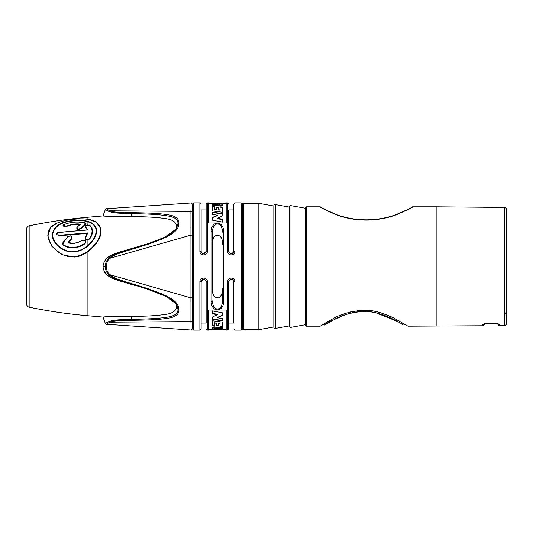 <?xml version="1.0" encoding="UTF-8"?>
<svg xmlns="http://www.w3.org/2000/svg" width="533" height="533" viewBox="0 0 533 533"><rect width="100%" height="100%" fill="white"/><g stroke="black" fill="none" stroke-linecap="round" stroke-linejoin="round"><path stroke-width="0.8" d="M175.857 229.59L176.703 226.245M128.386 283.563L131.491 284.435C116.794 279.825 104.135 278.306 103.002 266.5C104.368 254.527 116.467 253.335 131.491 248.565L131.011 248.698M123.516 250.863L119.965 251.976M177.449 306.282L177.935 309.22L176.35 304.09L166.716 296.728L147.368 289.113L131.838 284.282C115.328 279.125 114.835 278.972 109.032 274.908C106.427 272.483 105.194 269.678 105.327 266.5L103.002 266.5L103.189 268.599M103.848 270.757L105.074 272.889M111.217 277.633L114.095 278.919M116.847 279.965L119.905 281.004M133.796 285.082L136.568 285.868M146.315 288.779L131.924 284.302M192.36 328.774L191.021 330.02L106.42 324.284A1.253 1.253 91.7 0 1 105.327 323.458L103.002 317.068C104.521 316.655 114.022 316.442 131.491 316.442C146.495 316.269 157.055 315.676 163.178 314.663C171.526 314.024 176.037 311.405 176.703 306.815L175.857 303.41L176.456 304.923M29.148 225.825L29.148 307.175A3.131 3.131 180 0 1 26.65 304.103L26.65 228.897A3.131 3.131 0 0 1 29.148 225.825A501.386 501.386 0 0 1 87.119 217.317L103.002 215.932L106.007 216.225M106.42 324.284L109.585 322.192C114.915 320.733 115.954 320.633 131.997 320.293C149.207 320.047 157.248 319.68 165.723 318.567C174.764 317.615 179.155 314.69 178.895 309.786C179.108 304.949 175.377 300.572 167.715 296.661C160.54 292.897 148.634 288.6 131.997 283.763C115.561 278.652 115.055 278.439 109.585 274.608C107.32 272.27 106.26 269.565 106.42 266.5L105.327 266.5C105.194 263.322 106.433 260.517 109.032 258.092C114.742 254.054 115.728 253.735 131.838 248.718L147.368 243.887L164.59 237.305L176.35 228.91L177.935 223.78C178.229 219.583 174.691 216.958 167.315 215.892C160.286 214.639 148.454 213.886 131.838 213.633C115.328 213.16 114.835 213.08 109.032 211.534L105.327 209.542L103.002 215.932C103.742 216.371 118.366 216.605 131.491 216.558C146.948 216.731 157.815 217.371 164.077 218.477C171.839 219.136 176.05 221.708 176.703 226.185M136.355 285.628L140.259 286.827M146.608 288.866L164.577 295.695C170.567 298.48 174.491 301.272 176.35 304.083L176.869 304.956M132.397 283.876L136.535 285.115M140.439 286.314L143.584 287.307M147.534 288.593L149.753 289.346M151.612 289.985L154.83 291.138M158.854 292.67L161.945 293.943M165.15 295.382L167.575 296.588M169.461 297.621L171.226 298.7M173.158 300.046L175.937 302.577M176.856 303.717L177.736 305.136M178.388 306.642L178.742 308.047M190.954 323.291L190.934 235.053M190.914 301.751L190.934 298.02M192.36 266.5L192.36 328.861L193.612 330.114L193.612 202.886L192.36 204.139L192.36 266.5M192.36 320.526C192.36 331.493 192.36 331.493 192.36 320.526A1.253 1.086 180 0 1 190.934 321.599L109.585 322.192A1.253 0.806 68.8 0 1 109.032 321.466C114.695 319.927 115.728 319.82 131.838 319.367C149.007 319.007 157.022 318.574 165.363 317.435C174.111 316.422 178.308 313.684 177.935 309.22A1.253 0.886 -0 0 0 178.895 309.786M192.36 212.474L192.36 235.719A1.253 0.626 180 0 0 190.934 235.1L190.934 211.401A1.253 1.086 180 0 1 192.36 212.474M211.161 301.585L211.161 231.415C211.454 220.409 223.394 220.402 223.693 231.415L223.693 301.585C223.394 312.598 211.454 312.591 211.161 301.585A1.253 0.693 0 0 0 212.414 300.892C212.647 311.685 222.201 311.692 222.441 300.892L222.441 288.713C223.46 300.499 211.541 300.892 212.414 288.713L212.414 232.108C212.647 221.315 222.201 221.308 222.441 232.108L222.421 231.329M193.612 330.114L199.882 330.114L199.882 281.844C199.748 276.867 207.53 276.86 207.397 281.844L207.397 330.114L208.65 330.114L208.65 310.039L226.199 310.039L226.199 330.114L227.458 330.114L227.458 281.844C227.325 276.867 235.106 276.86 234.973 281.844L233.721 281.544L233.721 323.065L228.71 323.065M227.458 281.844L228.71 281.544C230.383 278.286 232.048 278.286 233.721 281.544M228.017 251.19L227.458 251.156C227.325 256.14 235.106 256.133 234.973 251.156L234.973 202.886L241.242 202.886L241.242 330.114L234.973 330.114L234.973 281.844L234.413 281.81M227.458 330.114L228.71 328.861L228.71 281.544M222.441 244.287C223.38 232.281 211.468 232.321 212.414 244.287L212.487 242.348M212.727 240.57L213.18 238.871M221.122 237.611L221.688 238.904M222.441 288.739L222.368 290.585M221.828 293.656L221.415 294.796M220.855 295.842L220.409 296.441M219.803 297.048L219.01 297.574M218.337 297.84L217.664 297.954M216.798 297.9L215.752 297.527M214.279 296.235L213.586 295.102M213.067 293.796L212.707 292.317M212.614 291.764L212.514 290.911M212.414 288.739L212.414 232.108A1.253 0.693 -0 0 0 211.161 231.415M233.547 280.625L233.108 279.898M231.615 279.065L228.884 280.625M205.971 280.625L205.531 279.898M204.039 279.065L201.134 281.544C202.8 278.286 204.472 278.286 206.144 281.544L206.144 323.065L201.134 323.065L201.134 328.861L201.134 281.544L199.882 281.844M223.693 301.585A1.253 0.693 180 0 1 222.441 300.892L222.441 300.985M223.693 231.415A1.253 0.693 180 0 0 222.441 232.108M234.973 202.886L233.721 204.139L233.721 251.456C232.048 254.714 230.383 254.714 228.71 251.456L227.458 251.156L227.458 202.886L226.199 202.886L226.199 222.961L208.65 222.961L208.65 202.886L207.397 202.886L207.397 251.156C207.53 256.133 199.748 256.14 199.882 251.156L201.134 251.456L201.134 209.935L201.134 251.456L201.134 209.935L206.144 209.935M234.973 251.156L233.721 251.456M228.71 251.456L228.71 209.935L228.71 251.456L228.71 209.935L233.721 209.935M228.884 252.376L229.323 253.102M230.816 253.935L233.547 252.376M201.307 252.376L201.747 253.102M203.24 253.935L206.144 251.456C204.472 254.714 202.806 254.714 201.134 251.456M207.397 202.886L206.144 204.139L206.144 251.456L207.397 251.156M193.612 202.886L199.882 202.886L199.882 251.156L200.441 251.19M222.421 231.235L222.354 230.403M222.348 230.329L222.008 228.53M212.434 231.329L212.414 232.108M222.214 303.55L222.274 303.184M241.242 330.114L242.495 328.861L242.495 204.139L242.495 266.5L242.495 204.139L241.242 202.886M273.835 206.018L273.835 327.202L273.835 206.018L258.165 203.2L258.165 329.8L243.748 329.8A1.253 1.253 180 0 1 242.495 328.548M258.165 203.2L243.748 203.2A1.253 1.253 0 0 0 242.495 204.452M273.835 326.982L258.165 329.8M289.499 207.117L275.308 204.565A1.253 1.253 0 0 0 273.835 205.798M289.499 325.883L275.308 328.435A1.253 1.253 180 0 1 273.835 327.202M289.499 206.891L289.499 326.109A1.253 1.253 180 0 0 290.978 327.342L305.169 324.784L305.169 208.216L290.978 205.658A1.253 1.253 0 0 0 289.499 206.891M436.154 326.196L436.154 206.804L412.695 206.804C412.662 207.39 407.092 210.102 395.966 214.926C386.698 218.317 376.858 220.042 366.451 220.116C356.031 220.082 346.124 218.357 336.736 214.939C325.57 210.102 319.987 207.39 319.973 206.804L306.422 206.804A1.253 1.253 0 0 0 305.169 208.057L305.169 324.943A1.253 1.253 180 0 0 306.422 326.196L320.213 326.196L331.699 319.494C339.794 314.363 350.587 311.245 364.079 310.133C372.74 309.613 387.491 314.397 395.599 319.04L407.952 326.196L482.865 325.776L482.865 324.684A1.879 1.846 -0 0 0 484.317 323.991L484.244 324.024M412.042 206.991C412.016 207.557 406.519 210.169 395.553 214.826C386.412 218.097 376.711 219.769 366.451 219.836C356.177 219.803 346.41 218.137 337.149 214.839C326.143 210.169 320.633 207.55 320.626 206.991C320.646 207.557 326.176 210.182 337.209 214.859C346.443 218.144 356.204 219.803 366.477 219.836C376.698 219.769 386.365 218.104 395.493 214.846C406.486 210.182 412.002 207.564 412.042 206.991A1.253 1.253 -46.6 0 1 412.695 206.804M373.626 219.809L379.356 219.136M344.631 313.73L341.167 315.043M330.52 320.12L329.068 320.919M326.609 322.312L325.023 323.245M357.07 310.619L364.006 310.133M358.169 310.479L358.896 310.399M343.818 314.017L343.432 314.164M350.894 311.825L351.547 311.665M358.109 310.486L359.029 310.386M345.584 313.397L344.904 313.631M335.224 317.708L335.79 317.435M369.229 310.399L358.582 310.433M341.327 314.983L340.574 315.289M340.507 315.323L345.944 313.277M349.888 312.085L351.607 311.645M367.024 310.219L357.823 310.519M351.687 311.625L350.174 312.005M341.806 314.79L341.073 315.083M331.699 319.494L329.887 320.466L331.553 319.567L331.553 320.986L332.012 320.746M328.328 321.332L328.921 320.999M326.669 323.724L324.344 325.11L324.344 323.644L327.555 321.765M328.614 321.172L330.04 320.38M330.16 320.313L328.555 321.206L328.555 322.638L335.537 318.947C343.232 314.637 352.746 312.118 364.079 311.392L369.542 311.692M326.969 322.099L329.387 320.739M326.223 322.538L325.583 322.911L326.223 322.538L326.223 323.991L328.555 322.638M329.294 320.793L326.916 322.139M328.888 321.019L329.887 320.466L329.427 320.719L329.887 320.466L329.647 322.025M385.126 314.31L387.817 315.389M360.588 311.512L364.086 311.392C383.507 310.986 406.366 326.876 402.622 324.39C402.622 324.35 381.115 310.732 364.079 311.392L358.602 311.692M386.498 316.196L388.151 316.888M381.555 314.377L379.876 313.844M375.072 312.598L374.519 312.478M368.869 311.618L363.593 311.392M386.572 316.229L387.484 316.602M387.817 316.749L390.716 318.034M379.183 313.637L376.345 312.884M377.657 313.217L383.194 314.936M370.582 311.818L374.666 312.511M382.827 314.803L385.279 315.709M388.89 317.208L390.149 317.775M390.289 317.841L390.689 318.021M390.882 318.114L397.478 321.459L375.958 312.798M373.44 312.271L369.249 311.658M375.345 312.658L372.534 312.105M397.478 320.033L396.279 319.394M389.683 316.189L388.584 315.709M385.586 314.49L383.693 313.784M369.835 310.459L364.079 310.133M377.797 311.958L377.344 311.845M389.39 316.062L387.358 315.196M385.472 314.443L385.106 314.303M376.971 311.752L377.391 311.852M378.13 312.045L376.731 311.692M369.975 310.479L368.876 310.359M377.604 311.912L378.55 312.158M378.543 312.158L377.204 311.805M376.658 311.672L378.63 312.178M383.16 313.597L392.108 317.308M396.112 319.307L399.983 321.412M400.116 321.492L396.838 319.693M369.782 310.453L368.39 310.319M353.732 312.458L351 313.091M343.419 315.509L335.537 318.947L335.537 317.555M340.434 316.709L341.293 316.349M344.131 315.243L348.042 313.917M353.685 312.471L358.529 311.698M357.257 311.858L352.926 312.631M345.164 314.87L342.079 316.029M340.007 316.888L337.329 318.094M363.253 311.399L362.8 311.405M362.647 311.412L361.72 311.445M362.833 311.405L358.662 311.685M350.514 313.217L346.49 314.417M347.996 313.93L353.259 312.558M359.489 311.605L364.079 311.392M354.198 312.365L352.606 312.704M348.622 313.744L347.816 313.99M333.851 319.787L334.251 319.587M335.537 318.947L340.554 316.655M329.707 321.992L329.221 322.265M338.175 317.701L339.181 317.255M339.554 317.088L339.981 316.902M334.557 319.434L334.224 319.6M326.556 322.345L326.556 323.791L327.555 323.211M327.622 323.171L328.968 322.412M330.7 321.452L331.273 321.139M336.383 318.541L336.843 318.321M328.888 322.452L329.887 321.892M329.547 322.085L331.859 320.826M327.222 321.959L327.222 323.404M436.154 206.804L504.485 207.417L504.485 325.583L499.161 325.636L497.262 323.731M482.865 324.684C483.251 323.971 484.923 323.538 487.875 323.391L494.144 323.331C497.102 323.424 498.775 323.824 499.161 324.537A1.879 1.846 0 0 1 498.128 324.251M499.161 325.636L499.161 324.537A1.879 1.846 180 0 1 497.689 323.864M484.73 323.857L485.356 323.704M504.485 325.583A1.879 1.879 0 0 0 506.35 323.704L506.35 209.296A1.879 1.879 0 0 0 504.485 207.417M506.35 319.913L506.35 251.616M506.35 241.589L506.35 305.656M214.806 206.358L214.806 209.302L216.225 209.469L216.225 207.104L218.65 207.33L218.65 209.755L220.062 209.922L220.062 206.811L222.488 207.031L222.488 212.261L212.381 210.908L212.381 206.158L214.806 206.358M218.024 204.799L212.381 204.479L212.381 205.445L217.397 205.818C220.982 205.771 222.674 205.432 222.488 204.799L222.488 203.952L218.743 203.386L212.381 203.28L212.381 203.626L220.062 204.146L218.024 205.118L220.062 204.659M226.199 203.2L208.65 203.2M217.397 215.205L212.381 217.524L212.381 220.189L222.488 222.088L222.488 219.196L217.471 218.31L222.488 215.932L222.488 213.6L212.381 212.154L212.381 214.426L217.397 215.205L217.397 215.592L212.381 217.93M212.381 212.52L222.488 213.973M217.471 218.31L217.471 218.723L222.488 219.616M220.062 207.144L222.488 207.364M218.65 209.755L220.062 210.275L220.062 209.922M216.225 207.437L218.65 207.663M214.806 209.302L214.806 209.649L216.225 209.815L216.225 209.469M212.381 206.491L214.806 206.691M212.381 204.799L218.024 205.118M212.381 203.626L222.488 204.266M217.457 317.795L222.474 315.476L222.474 312.811L212.367 310.912L212.367 313.804L217.384 314.69L212.367 317.068L212.367 319.4L222.474 320.846L222.474 318.574L217.457 317.795L217.457 317.408L222.474 315.07M218.63 323.531L218.63 325.896L216.205 325.67L216.205 323.245L214.792 323.078L214.792 326.189L212.367 325.969L212.367 320.739L222.474 322.092L222.474 326.842L220.049 326.642L220.049 323.698L218.63 323.531L218.63 323.185L220.049 323.698M222.474 328.201L216.824 327.882L214.792 328.548L216.824 328.201L222.474 328.521L222.474 327.555L217.457 327.182C213.873 327.229 212.181 327.568 212.367 328.201L212.367 329.048L216.112 329.614L222.474 329.72L222.474 329.374L216.291 329.161L214.792 328.854L214.792 328.341M226.199 329.8L208.65 329.8M217.384 314.69L217.384 314.277L212.367 313.384M222.474 320.48L212.367 319.027M214.792 325.856L212.367 325.636M216.205 323.245L214.792 322.725L214.792 323.078M218.63 325.563L216.205 325.337M222.474 326.509L220.049 326.309M222.474 329.374L212.367 328.734M206.837 281.81L206.144 281.544M190.894 227.498L190.894 227.158M190.914 213.82L190.934 211.714M190.934 211.334L190.954 209.682M29.148 307.175A501.386 501.386 180 0 0 87.119 315.683L103.002 317.068L105.327 323.458L109.032 321.466M106.42 266.5C106.267 263.429 107.32 260.73 109.585 258.392C114.955 254.581 115.961 254.208 131.997 249.237L131.491 248.565L147.368 243.887C157.948 240.336 165.836 237.158 170.52 234.127L176.35 228.91M57.577 222.894L50.755 227.271L47.723 235.773L51.688 246.166L61.808 254.741L74.34 257.026C86.586 256.646 100.451 241.762 100.797 233.148L100.797 228.744L96.286 222.054L88.398 219.383M100.337 233.001L100.337 228.657C99.991 220.435 86.313 217.597 74.287 219.27C61.768 220.136 47.497 224.66 48.123 234.96C47.484 245.013 61.881 258.851 74.287 256.546C86.353 256.173 100.004 241.476 100.337 233.001A0.633 0.413 9.1 0 1 100.797 233.148M74.347 220.522C85.96 219.05 97.206 222.887 96.4 230.916C97.253 238.291 85.946 251.27 74.347 251.789C63.22 253.402 51.874 242.955 52.247 234.48C53.9 225.899 61.268 221.242 74.347 220.522L74.34 220.842C86.226 219.283 97.639 223.68 95.913 232.201C95.94 239.437 84.914 251.01 74.34 251.416C62.807 253.062 51.395 241.735 52.78 233.434C55.039 225.759 62.228 221.561 74.34 220.842M26.65 247.698L26.65 285.302M109.032 211.534A1.253 0.806 -68.8 0 1 109.585 210.808L106.42 208.716A1.253 1.253 -158.1 0 0 105.327 209.542M131.997 249.237C149.207 244.107 157.242 241.289 165.716 237.345C174.764 233.108 179.155 228.397 178.895 223.214C179.108 218.61 175.377 215.792 167.715 214.752C160.54 213.52 148.634 212.84 131.997 212.707C115.561 212.347 115.055 212.274 109.585 210.808L190.934 211.401M109.032 258.092A1.253 0.346 48.2 0 1 109.585 258.392L190.934 235.1M109.032 274.908A1.253 0.346 -48.2 0 0 109.585 274.608L190.934 297.9A1.253 0.626 180 0 0 192.36 297.281A1.253 0.626 0 0 1 192.047 297.694M87.265 229.856L57.211 232.674L58.677 235.753L87.265 233.401L85.507 236.978C85.207 240.03 86.626 240.676 89.757 238.911C93.448 233.281 93.448 228.737 89.757 225.292L85.66 225.426L85.507 227.111L87.778 229.989L58.643 232.375C55.985 233.587 55.985 234.56 58.643 235.293L87.778 232.908L85.866 237.032C85.626 239.557 86.792 240.09 89.357 238.631C92.962 233.134 92.962 228.69 89.357 225.292C86.779 224.56 85.62 225.059 85.866 226.791L87.778 229.989M87.265 233.401L87.778 232.908M68.484 242.722L71.768 238.684C72.321 235.766 70.969 235.093 67.711 236.679L63.107 242.375C62.341 243.654 62.521 244.7 63.66 245.513C70.436 249.264 77.558 248.664 85.027 243.714C86.639 240.63 85.653 239.484 82.082 240.276C77.738 243.108 73.301 243.841 68.777 242.475L68.371 242.202L71.382 238.391C71.842 235.979 70.729 235.433 68.051 236.739L63.447 242.475L63.893 245.08C70.543 248.738 77.485 248.151 84.734 243.321C86.073 240.763 85.273 239.81 82.335 240.47C76.086 243.601 71.469 244.354 68.484 242.722L68.777 242.335M79.91 224.553L77.258 227.198C76.825 229.057 77.938 229.476 80.596 228.444L85.2 224.406L84.734 222.941C77.472 221.348 70.523 221.935 63.893 224.686C62.588 226.172 63.394 226.665 66.325 226.165C72.968 224.007 77.591 223.387 80.197 224.32L79.91 224.673M66.605 226.492C70.682 224.62 75.12 224.02 79.91 224.686L76.919 227.218C76.379 229.483 77.731 229.989 80.976 228.73L85.58 224.679C86.359 223.933 86.173 223.34 85.027 222.914C77.558 221.335 70.436 221.935 63.66 224.713L62.907 225.212L66.325 226.165M84.734 222.941A0.633 0.366 -74 0 1 84.967 222.887L85.027 222.914A0.633 0.366 -74 0 0 84.967 222.887C78.051 221.255 70.969 221.848 63.72 224.666L63.66 224.713M78.538 225.819L80.276 224.62M243.748 203.2L243.748 329.8M275.308 204.565L275.308 328.435M290.978 205.658L290.978 327.342M306.422 206.804L306.422 326.196M319.973 206.804A1.253 1.253 46.7 0 1 320.626 206.991M494.144 323.331L497.602 323.691M487.875 323.391L487.129 323.491M131.997 320.293A1.253 0.353 89.3 0 1 131.838 319.367L131.491 316.442M87.119 217.317L87.119 219.163M87.119 221.508L87.119 224.806M87.119 229.417L87.119 229.863M87.119 233.407L87.119 233.907M87.119 240.037L87.119 246.179M87.119 252.282L87.119 315.683M100.337 228.657A0.633 0.473 -10.4 0 1 100.797 228.744M74.287 256.546L74.34 257.026M96.286 222.054C91.13 219.11 83.801 218.177 74.3 219.25L74.314 219.263M74.347 251.789L74.34 251.416M131.997 212.707A1.253 0.353 -89.3 0 0 131.838 213.633L131.491 216.558M177.935 223.78A1.253 0.886 -0 0 1 178.895 223.214M131.838 284.282L131.997 283.763M85.866 226.791A0.633 0.453 131.7 0 0 85.507 227.111M85.866 237.032L85.507 236.978M58.643 235.293L58.677 235.753M89.357 225.292A0.633 0.46 -49.8 0 1 89.757 225.292M89.357 238.631L89.757 238.911M71.382 238.391L71.768 238.684M68.051 236.739L67.711 236.679M63.447 242.475L63.107 242.375M63.893 245.08L63.66 245.513M84.734 243.321L85.027 243.714M77.258 227.198A0.633 0.386 -131.7 0 0 76.919 227.218M80.596 228.444A0.633 0.373 47 0 1 80.976 228.73M85.2 224.406A0.633 0.42 51.4 0 1 85.58 224.679M63.893 224.686L62.907 225.212M234.973 330.114L233.721 328.861M227.458 202.886L228.71 204.139M199.882 202.886L201.134 204.139M402.748 323.005L402.748 324.464M495.797 323.478L494.89 323.418M486.263 323.564L485.696 323.644M482.865 325.776L484.73 323.897M505.097 312.618L506.35 313.87M484.151 324.071L487.882 323.464L494.144 323.404M207.397 330.114L206.144 328.861M199.882 330.114L201.134 328.861M106.42 208.716L191.021 202.98L192.36 204.226M74.3 219.25C66.345 219.916 59.769 221.595 54.579 224.293L50.755 227.271M87.299 229.85L57.224 232.668M89.417 225.066L85.64 225.432"/></g></svg>
